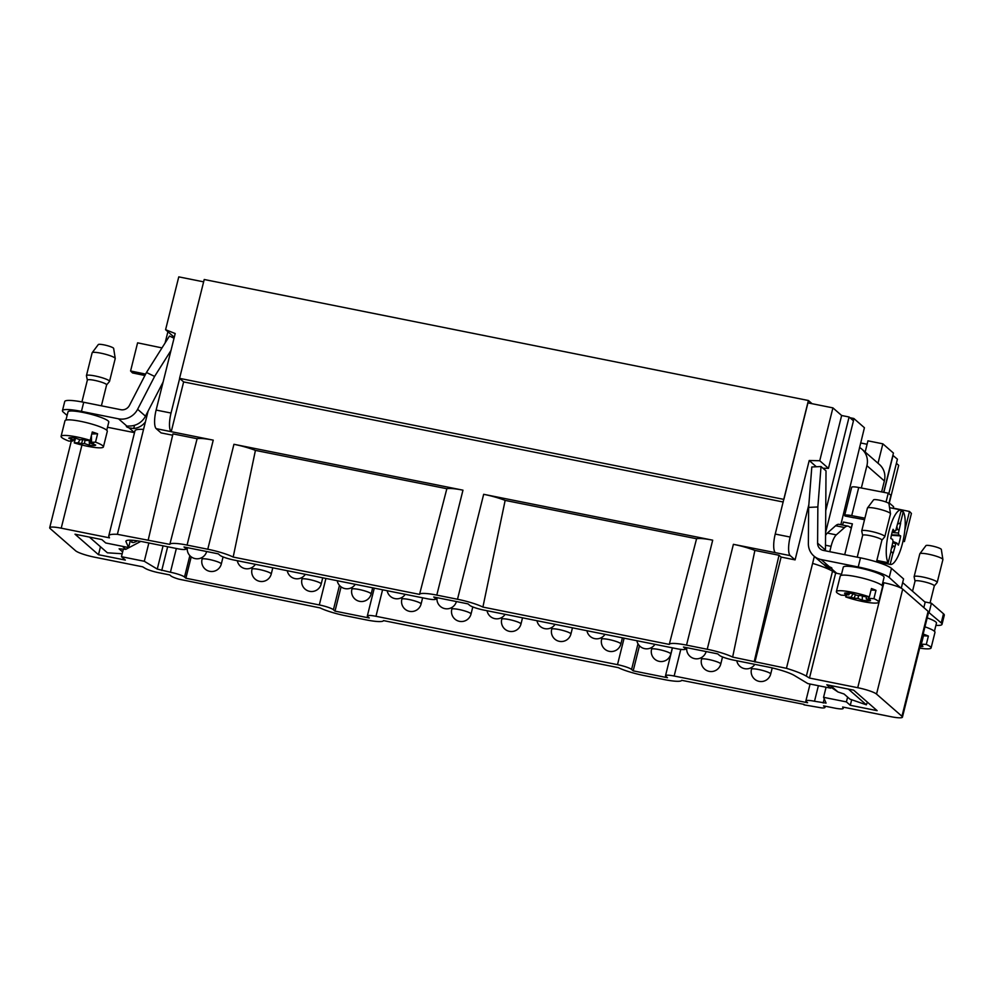 <?xml version="1.0" encoding="UTF-8"?>
<svg xmlns="http://www.w3.org/2000/svg" width="994" height="994" viewBox="0 0 994 994"><rect width="100%" height="100%" fill="white"/><g stroke="black" fill="none" stroke-linecap="round" stroke-linejoin="round"><path stroke-width="1.49" d="M121.442 556.69L125.331 560.082L98.493 554.714L75.01 534.2L101.848 539.58L105.724 542.972L128.574 547.545L125.99 541.643A23.794 3.678 14 0 1 125.94 541.183A23.794 3.678 14 0 1 143.211 541.854L177.342 548.688A11.903 1.839 -166 0 0 185.977 549.023A11.903 1.839 -166 0 0 185.617 548.39L184.014 546.986L218.307 553.857L219.91 555.261A11.903 1.839 -166 0 0 234 560.044L427.072 598.711A11.903 1.839 -166 0 0 435.707 599.047A11.903 1.839 -166 0 0 435.347 598.4L433.744 597.009L468.037 603.88L469.64 605.271A11.903 1.839 -166 0 0 483.73 610.055L676.802 648.722A11.903 1.839 -166 0 0 685.438 649.057A11.903 1.839 -166 0 0 685.077 648.423L683.474 647.019L717.767 653.89L719.37 655.294A11.903 1.839 -166 0 0 733.46 660.078L767.592 666.912A23.794 3.678 14 0 1 794.43 675.522L807.849 683.586L830.686 688.171L826.809 684.779L853.647 690.147L877.13 710.66L850.292 705.28L846.403 701.901L823.566 697.316L826.076 703.106L814.508 701.255A11.903 1.839 -166 0 0 805.873 700.919A11.903 1.839 -166 0 0 806.233 701.553L807.588 702.746L674.156 676.019A11.903 1.839 -166 0 0 665.52 675.684A11.903 1.839 -166 0 0 665.881 676.318L667.483 677.709L633.19 670.851L631.588 669.447A11.903 1.839 -166 0 0 617.498 664.663L375.968 616.292A11.903 1.839 -166 0 0 367.333 615.957A11.903 1.839 -166 0 0 367.705 616.591L369.296 617.995L335.003 611.124L333.412 609.732A11.903 1.839 -166 0 0 319.31 604.948L185.878 578.222L184.524 577.029A11.903 1.839 -166 0 0 170.421 572.246L157.263 569.077L144.292 561.275L121.442 556.69L122.635 551.906L119.094 548.812L125.816 549.322L140.813 541.395M122.635 551.906L123.331 549.135M830.934 687.214L837.954 691.961L844.068 694.011L849.932 699.142L866.37 704.821L867.389 702.162M934.422 631.289L936.472 623.089A21.023 3.255 -166 0 0 927.178 617.895M935.901 625.388A26.179 4.051 -166 0 0 942.026 624.319A26.179 4.051 -166 0 0 941.219 622.915L928.582 612.254A15.867 2.46 14 0 0 928.607 612.192A15.867 2.46 14 0 0 928.123 611.335L902.701 589.144L876.534 694.085A15.867 2.46 -166 0 0 857.735 687.711L809.476 678.045L806.358 676.168A35.697 5.529 -166 0 0 786.44 668.328L812.595 563.387A35.697 5.529 -166 0 1 832.525 571.227L835.643 573.091L809.476 678.045M841.235 575.352L843.285 567.164A21.023 3.255 14 0 1 864.469 569.09A21.023 3.255 14 0 1 884.076 577.328L882.038 585.528M841.508 574.271L835.643 573.091M857.735 687.711L883.902 582.757L882.784 582.534M883.902 582.757A15.867 2.46 14 0 1 900.738 587.926L889.22 577.489A26.179 4.051 -166 0 0 858.22 566.978L821.131 559.547L829.505 566.866A5.952 0.919 14 0 1 831.928 568.257A5.952 0.919 14 0 1 831.245 568.506L836.762 573.314M888.835 493.633L897.42 459.203L892.873 455.351L893.432 453.065L882.858 443.833L867.948 440.839L865.165 452.022M812.073 403.701L808.408 400.507L204.217 279.5L179.566 378.354L783.769 499.373L775.233 534.064L790.143 537.046A15.867 4.535 101.3 0 0 790.23 555.646L775.32 552.652A15.867 4.535 -78.7 0 1 775.233 534.064M840.837 524.695L864.42 427.731L853.846 418.499L849.907 417.704M867.103 444.268L860.63 442.964M892.873 455.351L883.654 492.291M878.013 463.254L882.858 443.833M808.408 400.507L783.769 499.373M179.566 378.354L183.642 381.92L783.222 502.007M85.037 440.143L84.44 443.548L81.496 443.647A13.879 2.15 14 0 1 78.265 442.777L74.301 442.914A21.818 3.38 -166 0 0 100.518 447.822A21.818 3.38 -166 0 0 103.413 446.902A21.818 3.38 -166 0 0 95.511 442.144L91.547 442.293L91.436 435.372M91.547 442.293A13.879 2.15 14 0 1 93.635 443.212L90.678 443.312L95.71 445.026A13.879 2.15 14 0 1 89.472 445.25L84.44 443.548M89.472 445.25L89.162 440.379M82.775 439.609L81.496 443.647M72.947 440.963A13.879 2.15 14 0 1 70.86 440.044L73.817 439.944L68.785 438.23A13.879 2.15 14 0 1 68.859 438.118A13.879 2.15 14 0 1 75.022 438.006L80.054 439.708L82.999 439.596A13.879 2.15 14 0 1 86.23 440.479L90.193 440.342A21.818 3.38 -166 0 0 61.081 436.354A21.818 3.38 -166 0 0 68.984 441.112L72.947 440.963L73.469 439.957M79.855 439.646L78.265 442.777M73.817 439.944L74.836 437.981M90.678 443.312L90.703 438.304M90.193 440.342L92.28 431.968A21.818 3.38 14 0 1 97.598 433.782L95.511 442.144M91.783 433.993L97.598 433.782M74.301 442.914L75.482 438.155M61.081 436.354L64.97 420.76A21.818 3.38 14 0 1 83.856 422.028A21.818 3.38 14 0 1 106.631 430.141A21.818 3.38 14 0 1 107.302 431.321L103.413 446.902M122.175 553.757L107.402 552.801L89.398 537.083M122.349 546.302L125.816 549.322M137.396 540.835A11.903 11.903 0 0 1 133.159 542.562L131.618 542.215L132.115 540.239M174.037 338.233L169.477 336.034L146.466 372.489L129.481 405.366A7.927 7.505 131.1 0 1 120.808 409.702L83.72 402.272A26.179 4.051 -166 0 0 64.722 401.526L62.448 410.659A26.179 4.051 -166 0 0 63.243 412.063L67.107 415.442M146.466 372.489L154.604 376.415L170.98 350.46M154.604 376.415L137.619 409.292A17.457 16.5 131.1 0 1 118.534 418.822L81.446 411.392A26.179 4.051 -166 0 0 62.448 410.659M106.756 430.253L108.793 422.052A21.023 3.255 -166 0 0 108.147 420.922A21.023 3.255 -166 0 0 86.192 413.106A21.023 3.255 -166 0 0 68.002 411.889L65.952 420.077M118.534 418.822L126.909 426.14A5.952 0.919 14 0 0 126.35 426.376A5.952 0.919 14 0 0 129.021 427.855L134.513 432.651L107.501 427.258M145.422 421.891A15.867 15.009 131.1 0 1 133.73 428.501L129.021 427.855M137.619 409.292L145.484 416.163L163.128 381.994M145.484 416.163A17.457 16.5 131.1 0 1 130.823 425.966L126.909 426.14M144.9 375.508L132.513 372.924L130.587 370.973L137.594 342.831L161.985 347.9M145.633 374.104L130.587 370.973M92.181 352.708L98.282 344.583A7.927 1.23 14 0 1 106.246 345.378A7.927 1.23 14 0 1 113.651 348.409L115.229 358.449A11.903 1.839 -166 0 0 104.121 353.914A11.903 1.839 -166 0 0 92.181 352.708A11.903 1.839 -166 0 0 92.131 352.82L86.441 375.633A11.903 1.839 14 0 1 98.431 376.726A11.903 1.839 14 0 1 109.526 381.385A11.903 1.839 14 0 1 109.464 381.51L106.606 384.926M109.526 381.385L115.217 358.573A11.903 1.839 -166 0 0 115.229 358.449M87.36 380.13L86.441 375.769A11.903 1.839 14 0 1 86.441 375.633M87.373 380.193A9.915 1.528 14 0 1 87.373 380.068A9.915 1.528 14 0 1 95.958 380.652A9.915 1.528 14 0 1 106.321 384.33A9.915 1.528 14 0 1 106.619 384.864A9.915 1.528 14 0 1 106.569 384.976M921.016 642.609L921.736 642.646A21.818 3.38 -166 0 0 921.065 642.41M920.332 645.379L922.941 646.398A13.879 2.15 14 0 1 920.034 646.585M921.736 642.646L923.824 634.284A21.818 3.38 14 0 1 928.384 636.073L926.296 644.435L921.028 644.112L920.916 643.006M923.451 635.762L928.384 636.073M919.649 648.113A21.818 3.38 -166 0 0 925.6 648.809A21.818 3.38 -166 0 0 931.092 647.939A21.818 3.38 -166 0 0 926.296 644.435M921.028 644.112A13.879 2.15 14 0 1 922.544 644.957L920.469 644.82M924.954 626.829A21.818 3.38 14 0 1 934.31 631.178A21.818 3.38 14 0 1 934.981 632.346L931.092 647.939M858.617 595.468L857.946 598.438L854.032 598.189A13.879 2.15 14 0 1 850.988 597.245L845.72 596.922A21.818 3.38 -166 0 0 873.204 603.047A21.818 3.38 -166 0 0 878.696 602.178A21.818 3.38 -166 0 0 873.9 598.674L868.632 598.351L868.483 596.835M868.632 598.351A13.879 2.15 14 0 1 870.148 599.196L866.234 598.947L870.545 600.649A13.879 2.15 14 0 1 862.258 600.127L857.946 598.438M862.258 600.127L862.32 596.002M855.499 594.735L854.032 598.189M846.428 595.456A13.879 2.15 14 0 1 844.912 594.611L848.826 594.859L844.515 593.169A13.879 2.15 14 0 1 852.802 593.679L857.114 595.381L861.028 595.617A13.879 2.15 14 0 1 864.072 596.562L869.34 596.885A21.818 3.38 -166 0 0 847.932 591.48A21.818 3.38 -166 0 0 836.364 591.629A21.818 3.38 -166 0 0 841.16 595.133L846.428 595.456L846.863 594.735M853.101 593.803L850.988 597.245M848.826 594.859L849.708 593.207M866.234 598.947L866.234 596.698M869.34 596.885L871.427 588.523A21.818 3.38 14 0 1 875.987 590.312L873.9 598.674M871.055 590.001L875.987 590.312M845.72 596.922L846.093 595.443M836.364 591.629L840.253 576.035A21.818 3.38 14 0 1 859.127 577.303A21.818 3.38 14 0 1 881.914 585.416A21.818 3.38 14 0 1 882.585 586.597L878.696 602.178M861.338 488.004L866.905 465.677L884.362 480.934L881.628 491.906M848.367 689.091L866.37 704.821M837.954 691.961L831.22 686.071M825.505 550.838A7.927 7.505 -48.9 0 1 825.467 550.055L826.014 470.883L821.032 466.534L811.812 466.981L808.631 507.412L808.37 543.631A17.457 16.5 -48.9 0 0 813.813 555.957L821.678 562.828A17.457 16.5 -48.9 0 0 824.846 564.965L829.505 566.866M942.026 624.319L944.3 615.187A26.179 4.051 -166 0 0 943.505 613.783L931.415 603.234L924.768 601.904M901.297 588.038L903.571 578.918L891.494 568.369A26.179 4.051 -166 0 0 860.493 557.845L823.405 550.415A7.927 7.505 -48.9 0 1 817.602 543.184L817.851 506.965L808.631 507.412M829.741 551.695L831.071 546.34A15.867 4.535 -78.7 0 1 836.302 534.871L844.565 527.528A31.733 9.058 -78.7 0 1 848.106 526.149A31.733 9.058 -78.7 0 1 849.46 526.845L850.094 527.404A4.759 1.354 101.3 0 0 850.292 527.503A4.759 1.354 101.3 0 0 852.392 523.85L844.714 554.689M859.499 447.474A17.457 16.5 131.1 0 1 861.984 449.251A17.457 16.5 131.1 0 1 866.905 465.677M853.933 517.7L864.519 519.688M888.897 503.585L890.959 495.285L888.238 493.186L858.729 487.495A10.313 1.59 14 0 0 851.672 487.284L844.651 515.426A10.313 1.59 14 0 0 844.975 515.985L853.921 517.775M882.672 564.008L882.635 562.902M823.765 564.368A15.867 15.009 -48.9 0 0 825.07 565.661A15.867 15.009 -48.9 0 0 827.754 567.512L831.245 568.506M813.813 555.957A17.457 16.5 -48.9 0 0 821.131 559.547M929.141 612.366L931.415 603.234M825.567 535.418A15.867 4.535 -78.7 0 1 827.356 533.082L835.619 525.739A31.733 9.058 -78.7 0 1 839.16 524.36L848.106 526.149M842.303 524.994A4.759 1.354 101.3 0 0 843.446 522.061L852.392 523.85M821.032 466.534L817.851 506.965M893.271 508.108L909.498 511.475L904.813 530.224M902.974 541.27L904.416 541.568L911.423 513.426L909.498 511.475M903.186 540.326L904.416 541.568M864.892 518.172L851.721 515.637A10.313 1.59 14 0 0 844.651 515.426M888.238 493.186L886.039 502.032M861.984 449.251L879.441 464.496A17.457 16.5 131.1 0 1 884.362 480.934M889.096 502.79L893.618 506.741L893.196 508.394M901.024 511.264L903.273 511.724A27.77 7.927 -78.7 0 1 902.589 542.898A27.77 7.927 -78.7 0 1 890.276 564.443A27.77 7.927 -78.7 0 1 890.139 564.406L878.957 562.169A27.77 7.927 -78.7 0 1 877.006 560.467L888.189 562.716A27.77 7.927 -78.7 0 1 888.872 531.529A27.77 7.927 -78.7 0 1 901.185 509.984A27.77 7.927 -78.7 0 1 901.334 510.021L898.265 521.328M879.268 560.927L878.957 562.169M888.189 562.716L890.997 551.484L893.196 553.136A16.264 4.647 -78.7 0 1 892.935 553.186L890.139 564.406M892.935 553.186L890.972 551.546M892.426 545.358L893.432 546.054L891.618 548.278M896.004 529.889L897.532 529.578L896.986 527.044M897.731 523.739L900.477 522.943A16.264 4.647 -78.7 0 1 900.626 523.341L898.439 533.033L898.849 535.033L900.676 535.928A16.264 4.647 -78.7 0 1 899.707 540.686A16.264 4.647 -78.7 0 1 898.39 545.134L896.836 543.084L895.768 543.793L893.196 553.136M903.273 511.724L900.477 522.943M890.997 551.484A16.264 4.647 -78.7 0 1 890.848 551.086L893.022 541.395L892.612 539.394L890.786 538.499A16.264 4.647 -78.7 0 1 893.084 529.293L894.625 531.343L895.706 530.634L898.265 521.291A16.264 4.647 -78.7 0 1 898.526 521.254M893.432 546.054L894.699 546.389M892.861 542.724L895.768 543.793M900.626 523.341L897.694 523.888M897.532 529.578L898.824 529.839M892.09 532.473L898.439 533.033M892.413 531.318L894.625 531.343M892.997 541.531L896.836 543.084M891.394 535.269L900.676 535.928M891.481 534.859L898.849 535.033M867.464 507.984L873.564 499.858A7.927 1.23 14 0 1 881.529 500.653A7.927 1.23 14 0 1 888.934 503.685L890.5 513.724A11.903 1.839 -166 0 0 879.404 509.189A11.903 1.839 -166 0 0 867.464 507.984A11.903 1.839 -166 0 0 867.414 508.096L861.723 530.908A11.903 1.839 14 0 1 873.714 532.001A11.903 1.839 14 0 1 884.809 536.661A11.903 1.839 14 0 1 884.747 536.797L881.889 540.202M884.809 536.661L890.5 513.848A11.903 1.839 -166 0 0 890.5 513.724M862.643 535.406L861.723 531.044A11.903 1.839 14 0 1 861.723 530.908M862.655 535.468A9.915 1.528 14 0 1 862.655 535.344A9.915 1.528 14 0 1 872.235 536.151A9.915 1.528 14 0 1 881.902 540.003A9.915 1.528 14 0 1 881.902 540.152A9.915 1.528 14 0 1 881.852 540.251M919.86 553.745L925.961 545.607A7.927 1.23 14 0 1 933.925 546.414A7.927 1.23 14 0 1 941.33 549.446L942.896 559.485A11.903 1.839 -166 0 0 931.8 554.95A11.903 1.839 -166 0 0 919.86 553.745A11.903 1.839 -166 0 0 919.798 553.857L914.12 576.669A11.903 1.839 14 0 1 926.11 577.762A11.903 1.839 14 0 1 937.205 582.422A11.903 1.839 14 0 1 937.143 582.546L934.285 585.963M937.205 582.422L942.896 559.61A11.903 1.839 -166 0 0 942.896 559.485M915.039 581.167L914.12 576.806A11.903 1.839 14 0 1 914.12 576.669M915.052 581.229A9.915 1.528 14 0 1 915.052 581.105A9.915 1.528 14 0 1 924.631 581.912A9.915 1.528 14 0 1 934.285 585.764A9.915 1.528 14 0 1 934.298 585.901A9.915 1.528 14 0 1 934.236 586.013M786.44 668.328L732.64 657.096A23.794 3.678 -166 0 0 707.231 649.268L686.531 645.118A23.794 3.678 -166 0 0 669.273 644.41L482.91 607.086A23.794 3.678 -166 0 0 457.501 599.258L436.801 595.108A23.794 3.678 -166 0 0 419.543 594.387L233.18 557.062A23.794 3.678 -166 0 0 207.771 549.235L187.071 545.085A23.794 3.678 -166 0 0 169.812 544.377L117.379 534.325A35.697 5.529 -166 0 0 108.793 535.778A35.697 5.529 -166 0 0 108.88 536.474L109.477 537.841L61.218 528.174A15.867 2.46 -166 0 0 49.7 527.727A15.867 2.46 -166 0 0 50.185 528.572L75.606 550.775A15.867 2.46 -166 0 0 94.393 557.149L142.664 566.816L145.298 568.406A11.903 1.839 -166 0 0 158.717 572.718L169.75 574.93L170.819 575.861A11.903 1.839 -166 0 0 178.932 579.179L320.13 607.918A23.794 3.678 -166 0 0 345.539 615.746L366.239 619.896A23.794 3.678 -166 0 0 383.498 620.604L618.318 667.645A23.794 3.678 -166 0 0 643.727 675.473L664.427 679.61A23.794 3.678 -166 0 0 681.685 680.331L804.059 704.386M335.003 611.124L341.054 586.87M633.19 670.851L639.453 645.752M803.935 704.821L821.529 707.877A11.903 1.839 -166 0 0 824.958 707.442A11.903 1.839 -166 0 0 824.598 706.796L823.529 705.864L834.562 708.076A11.903 1.839 -166 0 0 843.198 708.411A11.903 1.839 -166 0 0 843.16 708.175L842.651 707.02L890.922 716.686A15.867 2.46 -166 0 0 902.44 717.134A15.867 2.46 -166 0 0 901.956 716.289L876.534 694.085M148.205 540.04L172.956 433.881L197.11 438.714A23.794 3.678 14 0 1 213.238 440.143L156.22 428.662A15.867 4.535 -78.7 0 1 156.12 410.062L171.03 413.044A15.867 4.535 101.3 0 0 171.13 431.644M169.812 544.377L197.11 438.714M255.421 450.394L446.84 488.725A23.794 3.678 14 0 1 462.968 490.166L233.938 444.293A23.794 3.678 14 0 1 255.421 450.394L233.18 557.062M419.543 594.387L446.84 488.725M505.151 500.404L696.57 538.748A23.794 3.678 14 0 1 712.698 540.177L483.668 494.304A23.794 3.678 14 0 1 505.151 500.404L482.91 607.086M669.273 644.41L696.57 538.748M775.32 552.652L733.398 544.327A23.794 3.678 14 0 1 754.881 550.428L779.023 555.261L781.11 557.075L795.088 559.883L790.23 555.646M732.64 657.096L754.881 550.428M754.26 661.432L779.023 555.261M754.943 662.029L781.11 557.075M900.738 587.926A15.867 2.46 14 0 1 902.701 589.144M902.651 582.596L925.165 602.252L923.836 607.595M846.403 701.901L847.609 697.105M850.292 705.28L851.672 699.739M830.686 688.171L831.307 685.674M98.493 554.714L100.469 546.75M117.379 534.325L143.546 429.383A35.697 5.529 -166 0 0 134.96 430.837L108.793 535.778M144.292 561.275L148.851 542.985M185.878 578.222L191.208 556.851M128.574 547.545L130.413 540.164M823.566 697.316L826.076 687.239M816.36 466.77L809.215 460.52L819.739 460.731L828.462 468.36L822.995 468.249M808.843 504.703L795.088 559.883M809.215 460.52L790.143 537.046M174.273 337.289L165.588 329.71L175.205 333.537L156.12 410.062M156.22 428.662L161.065 432.899L172.645 435.21M896.389 463.316L898.7 465.329L889.307 502.976M783.856 499.46L807.936 402.881L832.91 407.875L841.645 415.504L828.462 468.36M832.91 407.875L819.739 460.731M203.633 281.849L178.771 276.866L165.588 329.71M179.665 378.441L171.03 413.044M825.741 510.705L849.1 416.995L853.461 420.81L825.579 532.635M893.059 455.389L883.84 492.328M167.899 331.735L165.091 342.98M148.118 411.044L143.546 429.383M814.334 556.416L812.595 563.387M849.1 416.995L841.645 415.504M183.642 381.92L171.216 431.731M853.846 418.499L853.312 420.673M520.98 624.021A9.915 9.915 0 0 1 508.953 631.24A9.915 9.915 0 0 1 501.734 619.225A9.915 1.528 14 0 1 501.821 619.088A9.915 1.528 14 0 1 512.208 620.256A9.915 1.528 14 0 1 520.98 624.021L522.521 617.821M302.449 577.191L301.952 579.204A9.915 1.528 14 0 1 302.027 579.067A9.915 1.528 14 0 1 312.414 580.235A9.915 1.528 14 0 1 321.186 584L322.739 577.812M352.398 587.193L351.888 589.206A9.915 1.528 14 0 1 351.975 589.069A9.915 1.528 14 0 1 362.363 590.237A9.915 1.528 14 0 1 371.135 594.014L372.675 587.814M751.961 667.222L751.464 669.235A9.915 1.528 14 0 1 751.551 669.099A9.915 1.528 14 0 1 761.938 670.267A9.915 1.528 14 0 1 770.698 674.031L772.226 667.918M602.128 637.216L601.618 639.229A9.915 1.528 14 0 1 601.705 639.092A9.915 1.528 14 0 1 612.093 640.26A9.915 1.528 14 0 1 620.865 644.025L622.406 637.837M702.012 657.22L701.515 659.233A9.915 1.528 14 0 1 701.602 659.097A9.915 1.528 14 0 1 711.99 660.264A9.915 1.528 14 0 1 720.762 664.029L722.526 656.947M652.076 647.218L651.567 649.231A9.915 1.528 14 0 1 651.654 649.094A9.915 1.528 14 0 1 662.041 650.262A9.915 1.528 14 0 1 670.813 654.027L672.354 647.839M452.282 607.197L451.785 609.223A9.915 1.528 14 0 1 451.872 609.086A9.915 1.528 14 0 1 462.26 610.254A9.915 1.528 14 0 1 471.032 614.019L472.796 606.924M402.346 597.195L401.837 599.22A9.915 1.528 14 0 1 401.924 599.084A9.915 1.528 14 0 1 412.311 600.252A9.915 1.528 14 0 1 421.083 604.017L422.624 597.816M552.179 627.202L551.682 629.227A9.915 1.528 14 0 1 551.757 629.09A9.915 1.528 14 0 1 562.144 630.258A9.915 1.528 14 0 1 570.916 634.023L572.469 627.823M202.552 557.187L202.055 559.2A9.915 1.528 14 0 1 202.142 559.063A9.915 1.528 14 0 1 212.53 560.231A9.915 1.528 14 0 1 221.302 563.996L223.066 556.913M252.501 567.189L252.004 569.202A9.915 1.528 14 0 1 252.091 569.065A9.915 1.528 14 0 1 262.478 570.233A9.915 1.528 14 0 1 271.25 573.998L272.791 567.81M81.446 411.392L83.72 402.272M134.538 425.283L133.73 428.501M828.052 566.344L827.754 567.512M831.071 546.34L825.492 545.234M889.22 577.489L891.494 568.369M858.22 566.978L860.493 557.845M941.219 622.915L943.505 613.783M836.302 534.871L827.356 533.082M844.565 527.528L835.619 525.739M825.467 550.055L817.602 543.184M858.729 487.495L851.721 515.637M333.412 609.732L339.476 585.404M319.31 604.948L325.92 578.446M375.968 616.292L382.578 589.802M617.498 664.663L624.108 638.173M631.588 669.447L637.999 643.777M674.156 676.019L680.791 649.38M685.077 648.423L685.326 647.392M435.347 598.4L435.596 597.382M185.617 548.39L185.866 547.359M187.071 545.085L213.238 440.143M707.231 649.268L733.398 544.327M457.501 599.258L483.668 494.304M686.531 645.118L712.698 540.177M207.771 549.235L233.938 444.293M436.801 595.108L462.968 490.166M81.943 445.026L61.218 528.174M901.956 716.289L928.123 611.335M843.16 708.175L843.421 707.169M806.358 676.168L832.525 571.227M157.263 569.077L163.066 545.83M161.736 570.506L167.663 546.75M170.421 572.246L176.348 548.489M184.524 577.029L189.854 555.634M125.99 541.643L126.201 540.798M824.598 706.796L824.759 706.113M814.508 701.255L818.385 685.698M823.194 702.994L824.225 698.832M501.734 619.225L502.231 617.199M586.945 630.73A9.915 9.915 0 0 0 604.986 634.346M237.317 560.703A9.915 9.915 0 0 0 255.371 564.319M301.952 579.204A9.915 9.915 0 0 0 309.171 591.231A9.915 9.915 0 0 0 321.186 584M351.888 589.206A9.915 9.915 0 0 0 359.12 601.233A9.915 9.915 0 0 0 371.135 594.014M751.464 669.235A9.915 9.915 0 0 0 758.683 681.263A9.915 9.915 0 0 0 770.698 674.031M686.742 647.678A9.915 9.915 0 0 0 703.354 656.164A9.915 9.915 0 0 0 706.138 651.567M601.618 639.229A9.915 9.915 0 0 0 608.85 651.244A9.915 9.915 0 0 0 620.865 644.025M636.881 640.732A9.915 9.915 0 0 0 654.934 644.348M701.515 659.233A9.915 9.915 0 0 0 708.734 671.261A9.915 9.915 0 0 0 720.762 664.029M651.567 649.231A9.915 9.915 0 0 0 658.786 661.259A9.915 9.915 0 0 0 670.813 654.027M287.266 570.705A9.915 9.915 0 0 0 305.32 574.321M437.012 597.667A9.915 9.915 0 0 0 453.624 606.154A9.915 9.915 0 0 0 456.408 601.544M387.163 590.709A9.915 9.915 0 0 0 405.204 594.325M451.785 609.223A9.915 9.915 0 0 0 459.004 621.238A9.915 9.915 0 0 0 471.032 614.019M401.837 599.22A9.915 9.915 0 0 0 409.056 611.235A9.915 9.915 0 0 0 421.083 604.017M337.214 580.707A9.915 9.915 0 0 0 355.256 584.323M487.048 610.726A9.915 9.915 0 0 0 505.101 614.342M551.682 629.227A9.915 9.915 0 0 0 558.901 641.242A9.915 9.915 0 0 0 570.916 634.023M536.996 620.728A9.915 9.915 0 0 0 555.05 624.344M736.778 660.737A9.915 9.915 0 0 0 754.831 664.352M187.282 547.644A9.915 9.915 0 0 0 203.894 556.131A9.915 9.915 0 0 0 206.677 551.533M202.055 559.2A9.915 9.915 0 0 0 209.274 571.227A9.915 9.915 0 0 0 221.302 563.996M252.004 569.202A9.915 9.915 0 0 0 259.223 581.229A9.915 9.915 0 0 0 271.25 573.998M87.373 380.068L81.93 401.924M106.619 384.864L101.4 405.813M829.729 569.724L825.07 565.661M876.534 561.685L890.276 564.443M889.555 507.661L901.185 509.984M862.655 535.344L857.213 557.187M881.902 540.152L876.472 561.908M915.052 581.105L912.529 591.219M934.298 585.901L930.049 602.96M367.333 615.957L374.278 588.137M665.52 675.684L672.453 647.852M685.438 649.057L685.835 647.492M435.707 599.047L436.105 597.481M185.977 549.023L186.375 547.458M49.7 527.727L71.319 441.025M902.44 717.134L928.607 612.192M843.198 708.411L843.496 707.194M824.958 707.442L825.269 706.212M805.873 700.919L810.073 684.034"/></g></svg>
